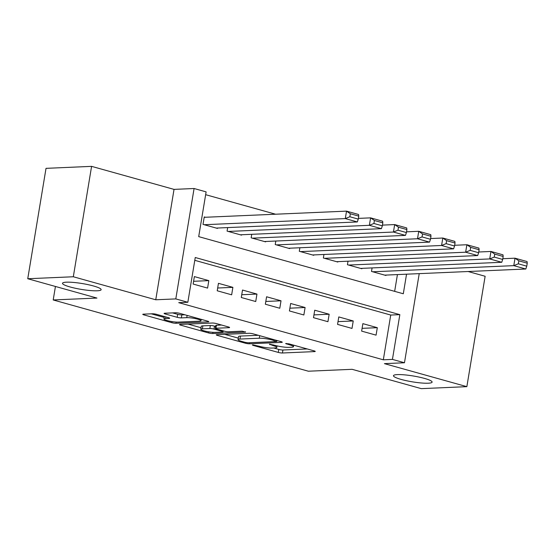 <?xml version="1.0" encoding="UTF-8"?>
<svg xmlns="http://www.w3.org/2000/svg" width="555" height="555" viewBox="0 0 555 555"><rect width="100%" height="100%" fill="white"/><g stroke="black" fill="none" stroke-linecap="round" stroke-linejoin="round"><path stroke-width="0.83" d="M252.775 344.884L252.352 345.002L253.177 345.404L278.277 352.411A3.004 0.451 -170.6 0 0 282.433 352.994L314.636 351.592A3.004 0.451 -170.6 0 0 315.233 351.426A3.004 0.451 -170.6 0 0 314.061 350.857L288.954 343.85L285.631 343.559L289.703 344.863A9.608 1.457 -170.6 0 1 293.456 346.681A9.608 1.457 -170.6 0 1 291.535 347.222L288.85 347.34A9.608 1.457 -170.6 0 1 275.564 345.481L269.411 344.162L273.06 345.585A9.608 1.457 -170.6 0 1 276.82 347.402A9.608 1.457 -170.6 0 1 274.898 347.943L272.214 348.061A9.608 1.457 -170.6 0 1 258.928 346.202L252.775 344.884M97.229 290.785A19.578 2.962 -170.6 0 0 101.142 289.682A19.578 2.962 -170.6 0 0 88.203 284.68A19.578 2.962 -170.6 0 0 66.42 282.183A19.578 2.962 -170.6 0 0 62.507 283.286A19.578 2.962 -170.6 0 0 75.445 288.281A19.578 2.962 -170.6 0 0 97.229 290.785M428.189 383.214A19.578 2.962 -170.6 0 0 432.102 382.104A19.578 2.962 -170.6 0 0 419.171 377.109A19.578 2.962 -170.6 0 0 397.38 374.604A19.578 2.962 -170.6 0 0 393.467 375.714A19.578 2.962 -170.6 0 0 406.406 380.709A19.578 2.962 -170.6 0 0 428.189 383.214M156.572 314.352A3.004 0.451 -170.6 0 0 152.424 313.776L143.391 314.165A3.004 0.451 -170.6 0 0 142.788 314.338A3.004 0.451 -170.6 0 0 143.96 314.9L171.842 322.691A3.004 0.451 -170.6 0 0 175.99 323.274L208.194 321.872A3.004 0.451 -170.6 0 0 208.798 321.706A3.004 0.451 -170.6 0 0 207.625 321.137L179.744 313.346A3.004 0.451 -170.6 0 0 175.595 312.763L164.682 313.242A3.004 0.451 -170.6 0 0 164.079 313.409A3.004 0.451 -170.6 0 0 165.251 313.977L177.184 317.307A3.004 0.451 -170.6 0 0 181.332 317.89L186.751 317.654A8.034 1.214 -170.6 0 1 195.686 318.681A8.034 1.214 -170.6 0 1 200.993 320.734A8.034 1.214 -170.6 0 1 199.391 321.185L178.19 322.108A8.034 1.214 -170.6 0 1 169.247 321.081A8.034 1.214 -170.6 0 1 163.94 319.028A8.034 1.214 -170.6 0 1 165.55 318.577L169.081 318.424A3.004 0.451 -170.6 0 0 169.677 318.258A3.004 0.451 -170.6 0 0 168.505 317.689L156.572 314.352M27.75 278.735L46.023 168.345L91.589 166.361L73.316 276.758L27.75 278.735L96.952 298.063L53.204 299.957L308.351 371.212L352.092 369.311L421.294 388.639L466.859 386.655L384.421 363.636L404.47 362.762L392.434 359.404L383.325 359.8L178.731 302.662L187.84 302.267L175.803 298.909L194.083 188.513L206.113 191.877L198.704 236.631L403.305 293.768L406.544 274.191M73.316 276.758L155.754 299.776L175.803 298.909M216.866 334.686A3.004 0.451 -170.6 0 0 216.27 334.852A3.004 0.451 -170.6 0 0 217.442 335.421L245.317 343.205A3.004 0.451 -170.6 0 0 249.472 343.788L281.676 342.393A3.004 0.451 -170.6 0 0 282.273 342.22A3.004 0.451 -170.6 0 0 281.101 341.651L253.219 333.867A3.004 0.451 -170.6 0 0 249.07 333.284L216.866 334.686M208.583 332.951L180.701 325.161A3.004 0.451 -170.6 0 1 179.529 324.592A3.004 0.451 -170.6 0 1 180.125 324.425L212.329 323.024A3.004 0.451 -170.6 0 1 216.485 323.607L228.417 326.944A3.004 0.451 -170.6 0 1 229.59 327.505A3.004 0.451 -170.6 0 1 228.986 327.679L215.93 328.248A3.004 0.451 -170.6 0 0 215.326 328.414A3.004 0.451 -170.6 0 0 216.499 328.983L224.414 331.196A3.004 0.451 -170.6 0 0 228.57 331.772L242.167 331.182L245.47 332.105L212.731 333.527A3.004 0.451 -170.6 0 1 208.583 332.951L208.763 331.841M466.859 386.655L485.132 276.265L468.122 271.513M205.454 217.262L204.254 216.929L203.019 224.386L217.463 228.417L217.525 228.029M361.631 331.113L376.075 335.144L377.31 327.686L362.866 323.648L361.631 331.113M337.558 324.391L352.002 328.421L353.237 320.963L338.793 316.933L337.558 324.391M313.492 317.668L327.929 321.699L329.164 314.241L314.727 310.21L313.492 317.668M289.419 310.946L303.863 314.976L305.097 307.519L290.653 303.488L289.419 310.946M265.352 304.223L279.789 308.254L281.024 300.796L266.587 296.765L265.352 304.223M241.279 297.501L255.723 301.531L256.958 294.074L242.514 290.043L241.279 297.501M217.213 290.778L231.65 294.809L232.885 287.351L218.448 283.321L217.213 290.778M383.325 359.8L390.734 315.046L194.784 260.323M208.819 280.629L194.375 276.598L193.14 284.056L207.584 288.094L208.819 280.629L193.598 281.295M275.585 214.216L205.648 194.687M394.654 291.347L397.429 274.586M386.016 275.079L385.947 275.474L371.51 271.437L372.093 267.919M361.943 268.356L361.881 268.752L347.437 264.714L348.02 261.197M337.877 261.634L337.808 262.029L323.371 257.999L323.953 254.474M313.804 254.918L313.741 255.307L299.298 251.276L299.88 247.752M289.738 248.196L289.668 248.584L275.231 244.554L275.814 241.03M265.665 241.474L265.602 241.862L251.158 237.831L251.741 234.307M241.598 234.751L241.529 235.14L227.085 231.109L227.668 227.585M55.438 286.47L53.204 299.957M155.754 299.776L174.034 189.387L91.589 166.361M174.034 189.387L194.083 188.513M392.434 359.404L399.843 314.65L195.249 257.513L187.84 302.267M419.226 273.636L404.47 362.762M390.734 315.046L399.843 314.65M377.31 327.686L362.089 328.345M353.237 320.963L338.016 321.623M329.164 314.241L313.95 314.9M305.097 307.519L289.876 308.178M281.024 300.796L265.81 301.455M256.958 294.074L241.737 294.733M232.885 287.351L217.664 288.017M273.657 347.999L278.77 349.428A3.004 0.451 -170.6 0 0 282.925 350.011L307.241 348.956M224.747 334.346L238.289 338.12M245.227 342.373L248.134 342.782L276.397 341.554L272.574 340.083A9.608 1.457 -170.6 0 0 259.289 338.217L239.961 339.056A9.608 1.457 -170.6 0 0 238.046 339.598A9.608 1.457 -170.6 0 0 241.8 341.415L245.227 342.373M238.046 339.598L238.539 336.614A9.608 1.457 -170.6 0 1 240.461 336.073L258.339 335.296M201.028 327.721L188.013 324.085M221.598 325.036L216.422 325.265A3.004 0.451 -170.6 0 0 215.819 325.431L215.326 328.414M202.374 328.831A8.034 1.214 -170.6 0 0 200.771 329.288A8.034 1.214 -170.6 0 0 206.078 331.335A8.034 1.214 -170.6 0 0 215.014 332.362L222.486 332.043A3.004 0.451 -170.6 0 0 223.082 331.869A3.004 0.451 -170.6 0 0 221.91 331.3L213.994 329.094A3.004 0.451 -170.6 0 0 209.846 328.511L202.374 328.831L202.866 325.847A8.034 1.214 -170.6 0 0 201.264 326.305L200.771 329.288M202.866 325.847L210.338 325.528A3.004 0.451 -170.6 0 1 214.494 326.111L215.652 326.43M172.563 312.895L177.676 314.324A3.004 0.451 -170.6 0 0 181.832 314.907L184.857 314.775M151.272 313.825L164.204 317.432M372.71 271.777L513.784 265.644L525.821 269.008L384.747 275.134M518.328 263.812L513.784 265.644L515.019 258.186L527.056 261.551L527.25 263.181L518.828 260.829L518.328 263.812L526.757 266.164L527.25 263.181M502.809 258.72L515.019 258.186L518.828 260.829M525.821 269.008L526.757 266.164M348.644 265.054L489.718 258.928L501.755 262.286L360.674 268.412M494.262 257.09L489.718 258.928L490.953 251.464L502.99 254.828L503.177 256.459L494.755 254.107L494.262 257.09L502.684 259.442L503.177 256.459M478.736 251.998L490.953 251.464L494.755 254.107M501.755 262.286L502.684 259.442M324.571 258.332L465.645 252.206L477.682 255.564L336.607 261.689M470.189 250.367L465.645 252.206L466.88 244.741L478.916 248.106L479.111 249.736L470.689 247.384L470.189 250.367L478.618 252.719L479.111 249.736M454.663 245.275L466.88 244.741L470.689 247.384M477.682 255.564L478.618 252.719M300.505 251.609L441.579 245.483L453.608 248.841L312.534 254.974M446.123 243.645L441.579 245.483L442.814 238.026L454.843 241.383L455.038 243.014L446.615 240.662L446.123 243.645L454.545 245.997L455.038 243.014M430.597 238.553L442.814 238.026L446.615 240.662M453.608 248.841L454.545 245.997M276.432 244.887L417.506 238.761L429.542 242.119L288.468 248.251M422.05 236.923L417.506 238.761L418.741 231.303L430.777 234.661L430.971 236.291L422.542 233.939L422.05 236.923L430.479 239.274L430.971 236.291M406.524 231.83L418.741 231.303L422.542 233.939M429.542 242.119L430.479 239.274M252.358 238.164L393.44 232.039L405.469 235.396L264.395 241.529M397.984 230.2L393.44 232.039L394.674 224.581L406.704 227.939L406.898 229.569L398.476 227.217L397.984 230.2L406.406 232.552L406.898 229.569M382.457 225.108L394.674 224.581L398.476 227.217M405.469 235.396L406.406 232.552M228.292 231.442L369.366 225.316L381.403 228.674L240.329 234.807M373.91 223.478L369.366 225.316L370.601 217.858L382.638 221.216L382.832 222.846L374.403 220.495L373.91 223.478L382.339 225.829L382.832 222.846M358.384 218.386L370.601 217.858L374.403 220.495M381.403 228.674L382.339 225.829M204.219 224.72L345.293 218.594L357.33 221.951L216.256 228.084M349.844 216.755L345.293 218.594L346.528 211.136L358.565 214.494L358.759 216.124L350.337 213.772L349.844 216.755L358.266 219.107L358.759 216.124M204.191 217.317L346.528 211.136L350.337 213.772M357.33 221.951L358.266 219.107M253.26 344.891L253.177 345.404M286.54 343.448L286.449 343.954M269.897 344.169L269.813 344.683M273.192 344.815L273.06 345.585M289.828 344.093L289.703 344.863M314.72 351.072L314.636 351.592M282.925 350.011L282.433 352.994M278.77 349.428L278.277 352.411M281.76 341.866L281.676 342.393M249.646 342.712L249.472 343.788M245.449 342.435L245.317 343.205M217.567 334.658L217.442 335.421M276.126 340.264L275.995 341.034M272.699 339.306L272.574 340.083M259.705 335.678L259.289 338.217M240.461 336.073L239.961 339.056M180.826 324.397L180.701 325.161M229.076 327.152L228.986 327.679M216.422 325.265L215.93 328.248M245.532 331.744L245.47 332.105M212.933 332.327L212.731 333.527M222.042 330.53L221.91 331.3M214.494 326.111L213.994 329.094M210.338 325.528L209.846 328.511M169.164 317.904L169.081 318.424M165.82 316.94L165.55 318.577M187.118 315.406L186.751 317.654M181.832 314.907L181.332 317.89M177.676 314.324L177.184 317.307M165.383 313.207L165.251 313.977M208.285 321.352L208.194 321.872M176.192 322.073L175.99 323.274M172.022 321.602L171.842 322.691M144.092 314.137L143.96 314.9M277.07 345.869L276.82 347.402M293.706 345.175L293.456 346.681M276.973 340.499L276.82 341.436M223.249 330.87L223.082 331.869M164.356 316.53L163.94 319.028M201.222 319.347L200.993 320.734"/></g></svg>
